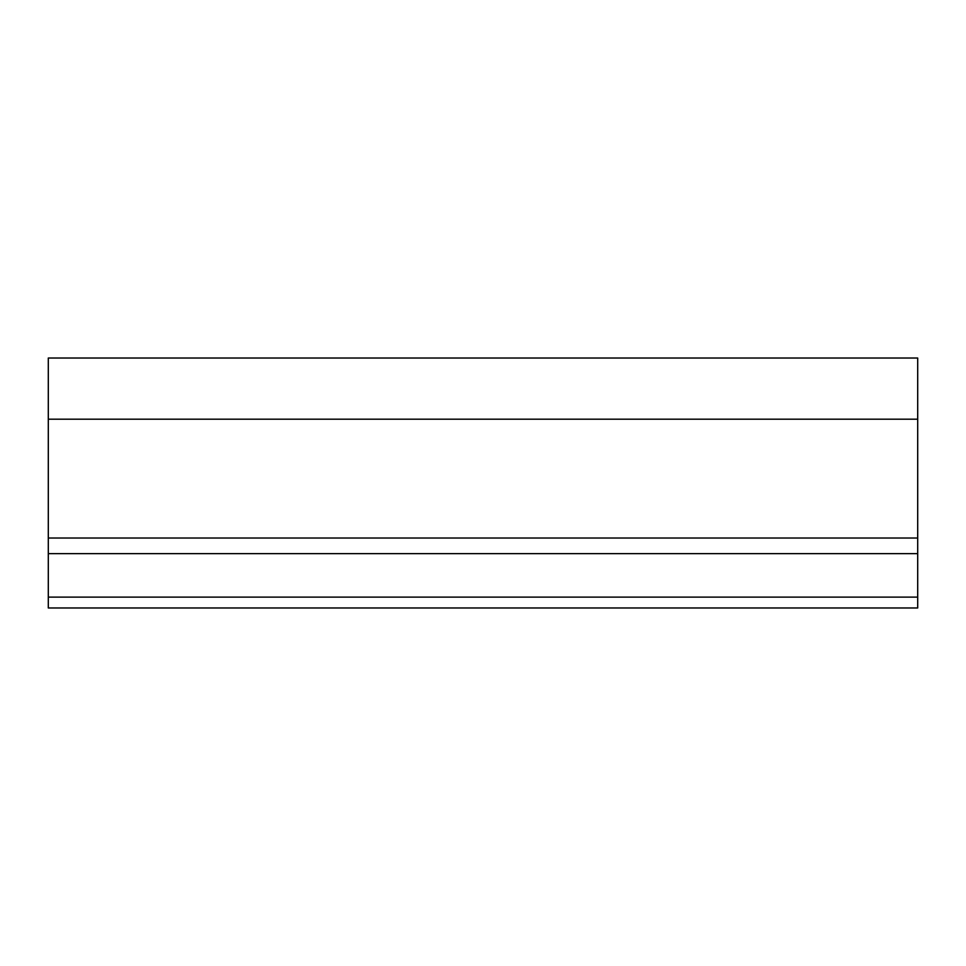 <?xml version="1.0" encoding="UTF-8"?>
<svg xmlns="http://www.w3.org/2000/svg" width="966" height="966" viewBox="0 0 966 966"><rect width="100%" height="100%" fill="white"/><g stroke="black" fill="none" stroke-linecap="round" stroke-linejoin="round"><path stroke-width="1.45" d="M917.7 607.976L917.7 597.109L48.3 597.109L48.3 607.976L917.7 607.976M48.3 419.184L917.7 419.184L917.7 358.024L48.3 358.024L48.3 597.109M917.7 419.184L917.7 538.026L48.3 538.026M48.3 553.639L917.7 553.639L917.7 538.026M917.7 553.639L917.7 597.109"/></g></svg>
